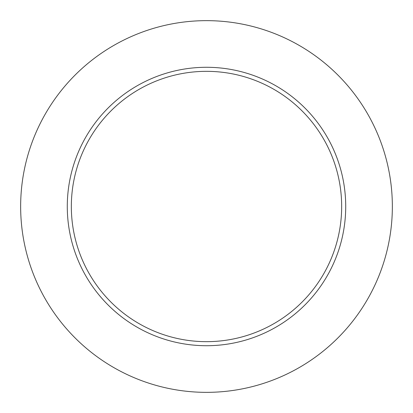 <?xml version="1.0" encoding="UTF-8"?>
<svg xmlns="http://www.w3.org/2000/svg" width="413" height="413" viewBox="0 0 413 413"><rect width="100%" height="100%" fill="white"/><g stroke="black" fill="none" stroke-linecap="round" stroke-linejoin="round"><path stroke-width="0.62" d="M206.5 345.717A139.217 139.217 0 0 1 67.283 206.5A139.217 139.217 0 0 1 206.5 67.283A139.217 139.217 0 0 1 345.717 206.5A139.217 139.217 0 0 1 206.5 345.717M206.5 341.665A135.165 135.165 0 0 1 71.335 206.5A135.165 135.165 0 0 1 206.5 71.335A135.165 135.165 0 0 1 341.665 206.5A135.165 135.165 0 0 1 206.5 341.665M206.5 20.65A185.85 185.85 0 0 1 392.35 206.5A185.85 185.85 0 0 1 206.5 392.35A185.85 185.85 0 0 1 20.65 206.5A185.85 185.85 0 0 1 206.5 20.65"/></g></svg>
